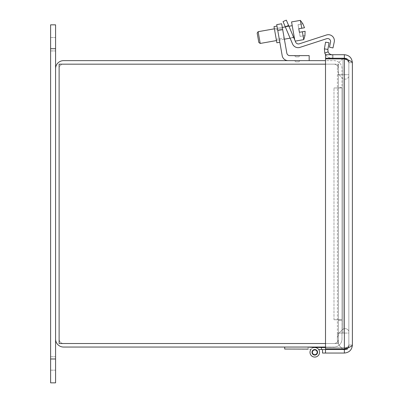 <?xml version="1.0" encoding="UTF-8"?>
<svg xmlns="http://www.w3.org/2000/svg" width="403" height="403" viewBox="0 0 403 403"><rect width="100%" height="100%" fill="white"/><g stroke="black" fill="none" stroke-linecap="round" stroke-linejoin="round"><path stroke-width="0.3" stroke-dasharray="2.02 1.51" d="M63.588 64.173L333.981 64.173L63.588 64.173A4.473 4.473 0 0 0 59.115 68.646A4.473 4.473 0 0 1 63.588 64.173M59.115 339.044L59.115 68.646L59.115 339.044A4.473 4.473 0 0 0 63.588 343.517L333.981 343.517L63.588 343.517A4.473 4.473 0 0 1 59.115 339.044M325.508 347.048L333.981 347.048A8.01 8.01 0 0 0 341.991 339.044L341.991 320.244L338.455 320.244L338.455 339.044A4.473 4.473 0 0 1 333.981 343.517A4.473 4.473 0 0 0 338.455 339.044L338.455 320.244L341.991 320.244L341.991 339.044A8.01 8.01 0 0 1 333.981 347.048L63.588 347.048A8.01 8.01 0 0 1 55.579 339.044L55.579 68.646A8.01 8.01 0 0 1 63.588 60.641L333.981 60.641A8.01 8.01 0 0 1 341.991 68.646L341.991 87.446L338.455 87.446L338.455 68.646L338.455 87.446L341.991 87.446L341.991 68.646A8.01 8.01 0 0 0 333.981 60.641L325.508 60.641M338.455 68.646A4.473 4.473 0 0 0 333.981 64.173A4.473 4.473 0 0 1 338.455 68.646M325.508 64.173L59.115 64.173L59.115 343.517L59.115 64.173L338.455 64.173L338.455 87.96L333.971 87.97L338.455 87.96L338.455 64.173L59.115 64.173L59.115 343.517L338.455 343.517L338.455 87.97L338.455 319.72L338.455 87.97L338.455 319.72L341.991 319.72L341.991 87.97L333.971 87.96L341.991 87.97L341.991 319.72L333.971 319.72L341.991 319.72L333.971 319.72L338.455 319.73L333.971 319.73L338.455 319.73L338.455 343.517L338.455 319.73L333.981 319.72L338.455 319.72L338.455 343.517L59.115 343.517L325.508 343.517M338.455 64.173L338.455 87.96L338.455 64.173M341.991 319.72L341.991 87.97L341.991 319.72M325.508 353.053L325.508 349.522L322.526 349.522L322.526 353.053L325.508 353.053L325.508 349.522L325.508 353.053L344.374 353.053C349.235 352.585 351.905 349.915 352.383 345.049L352.383 62.717C351.915 57.861 349.245 55.191 344.374 54.712L325.508 54.712L333.019 54.712L325.508 54.712L325.508 58.244L325.508 54.712L325.508 58.244L344.374 58.244L344.374 54.712M352.383 345.049L348.852 345.049L352.383 345.049C351.915 346.318 349.245 347.588 344.374 348.862L325.508 348.862L325.508 58.903L344.374 58.903C349.235 60.173 351.905 61.442 352.383 62.717L348.852 62.717L352.383 62.717M344.374 353.053L344.374 349.522C347.094 349.255 348.585 347.764 348.852 345.049C348.585 346.318 347.094 347.593 344.374 348.862C347.094 347.593 348.585 346.318 348.852 345.049L347.95 347.739M344.374 58.903C347.094 60.173 348.585 61.447 348.852 62.717C348.585 61.447 347.094 60.173 344.374 58.903L325.508 58.903L344.374 58.903L344.374 348.862L325.508 348.862L325.508 58.903L325.508 348.862L344.374 348.862L344.374 58.903L344.374 348.862M347.95 60.027L348.852 62.717C348.585 60.002 347.094 58.511 344.374 58.244M348.852 62.717L348.852 345.049L348.852 62.717M325.508 347.527L347.361 347.527L347.361 349.522L325.508 349.522L344.374 349.522M327.866 49.458L329.044 42.773L325.569 42.159L324.39 48.849L327.866 49.458L328.092 51.831A4.473 4.473 0 0 0 332.274 54.712L332.274 58.244L333.019 58.244L332.274 58.244A8.01 8.01 0 0 1 324.793 53.085L328.092 51.831M324.39 48.849L324.793 53.085M325.634 54.712A8.01 8.01 0 0 0 332.274 58.244L332.274 54.712M284.709 349.043L311.081 349.285A4.776 4.776 0 0 0 312.592 356.544A4.776 4.776 0 0 0 319.383 353.567A4.776 4.776 0 0 0 315.07 347.537A4.776 4.776 0 0 1 319.383 353.567A4.776 4.776 0 0 1 312.592 356.544A4.776 4.776 0 0 1 311.081 349.285A4.776 4.776 0 0 0 312.592 356.544A4.776 4.776 0 0 0 319.383 353.567A4.776 4.776 0 0 0 315.07 347.537A4.776 4.776 0 0 1 319.383 353.567A4.776 4.776 0 0 1 312.592 356.544A4.776 4.776 0 0 1 311.081 349.285A4.776 4.776 0 0 0 312.592 356.544A4.776 4.776 0 0 0 319.383 353.567A4.776 4.776 0 0 0 315.07 347.537A4.776 4.776 0 0 1 319.383 353.567A4.776 4.776 0 0 1 312.592 356.544A4.776 4.776 0 0 1 311.081 349.285A4.776 4.776 0 0 0 312.592 356.544A4.776 4.776 0 0 0 319.383 353.567A4.776 4.776 0 0 0 315.07 347.537A4.776 4.776 0 0 1 319.383 353.567A4.776 4.776 0 0 1 312.592 356.544A4.776 4.776 0 0 1 311.081 349.285A4.776 4.776 0 0 0 312.592 356.544A4.776 4.776 0 0 0 319.383 353.567A4.776 4.776 0 0 0 315.07 347.537A4.776 4.776 0 0 1 319.383 353.567A4.776 4.776 0 0 1 312.592 356.544A4.776 4.776 0 0 1 311.081 349.285A4.776 4.776 0 0 0 312.592 356.544A4.776 4.776 0 0 0 319.383 353.567A4.776 4.776 0 0 0 315.07 347.537A4.776 4.776 0 0 1 319.383 353.567A4.776 4.776 0 0 1 312.592 356.544A4.776 4.776 0 0 1 311.081 349.285A4.776 4.776 0 0 0 312.592 356.544A4.776 4.776 0 0 0 319.383 353.567A4.776 4.776 0 0 0 315.07 347.537A4.776 4.776 0 0 1 319.383 353.567A4.776 4.776 0 0 1 312.592 356.544A4.776 4.776 0 0 1 311.081 349.285A4.776 4.776 0 0 0 312.592 356.544A4.776 4.776 0 0 0 319.383 353.567A4.776 4.776 0 0 0 315.07 347.537A4.776 4.776 0 0 1 319.383 353.567A4.776 4.776 0 0 1 312.592 356.544A4.776 4.776 0 0 1 311.081 349.285A4.776 4.776 0 0 0 312.592 356.544A4.776 4.776 0 0 0 319.383 353.567A4.776 4.776 0 0 0 315.07 347.537A4.776 4.776 0 0 1 319.383 353.567A4.776 4.776 0 0 1 312.592 356.544A4.776 4.776 0 0 1 311.081 349.285A4.776 4.776 0 0 0 312.592 356.544A4.776 4.776 0 0 0 319.383 353.567A4.776 4.776 0 0 0 315.07 347.537A4.776 4.776 0 0 1 319.383 353.567A4.776 4.776 0 0 1 312.592 356.544A4.776 4.776 0 0 1 311.081 349.285A4.776 4.776 0 0 0 312.592 356.544A4.776 4.776 0 0 0 319.383 353.567A4.776 4.776 0 0 0 315.07 347.537L307.141 347.048L284.709 347.048L284.709 349.043M308.099 349.104L308.099 347.109L308.099 349.104L308.099 347.109L308.099 349.104L308.099 347.109L308.099 349.104L308.099 347.109L308.099 349.104L308.099 347.109L308.099 349.104L308.099 347.109L308.099 349.104L308.099 347.109L308.099 349.104L308.099 347.109L308.099 349.104L308.099 347.109L308.099 349.104L308.099 347.109L308.099 349.104L308.099 347.109L308.099 349.104L311.081 349.285M307.141 347.048L284.709 347.048M314.778 355.078A2.776 2.776 0 0 0 317.186 350.912A2.776 2.776 0 0 0 312.375 350.912A2.776 2.776 0 0 0 314.778 355.078A2.776 2.776 0 0 1 312.375 350.912A2.776 2.776 0 0 1 317.186 350.912A2.776 2.776 0 0 1 314.778 355.078A2.776 2.776 0 0 0 317.186 350.912A2.776 2.776 0 0 0 312.375 350.912A2.776 2.776 0 0 0 314.778 355.078A2.776 2.776 0 0 1 312.375 350.912A2.776 2.776 0 0 1 317.186 350.912A2.776 2.776 0 0 1 314.778 355.078A2.776 2.776 0 0 0 317.186 350.912A2.776 2.776 0 0 0 312.375 350.912A2.776 2.776 0 0 0 314.778 355.078A2.776 2.776 0 0 1 312.375 350.912A2.776 2.776 0 0 1 317.186 350.912A2.776 2.776 0 0 1 314.778 355.078A2.776 2.776 0 0 0 317.186 350.912A2.776 2.776 0 0 0 312.375 350.912A2.776 2.776 0 0 0 314.778 355.078A2.776 2.776 0 0 1 312.375 350.912A2.776 2.776 0 0 1 317.186 350.912A2.776 2.776 0 0 1 314.778 355.078A2.776 2.776 0 0 0 317.186 350.912A2.776 2.776 0 0 0 312.375 350.912A2.776 2.776 0 0 0 314.778 355.078A2.776 2.776 0 0 1 312.375 350.912A2.776 2.776 0 0 1 317.186 350.912A2.776 2.776 0 0 1 314.778 355.078A2.776 2.776 0 0 0 317.186 350.912A2.776 2.776 0 0 0 312.375 350.912A2.776 2.776 0 0 0 314.778 355.078A2.776 2.776 0 0 1 312.375 350.912A2.776 2.776 0 0 1 317.186 350.912A2.776 2.776 0 0 1 314.778 355.078A2.776 2.776 0 0 0 317.186 350.912A2.776 2.776 0 0 0 312.375 350.912A2.776 2.776 0 0 0 314.778 355.078A2.776 2.776 0 0 1 312.375 350.912A2.776 2.776 0 0 1 317.186 350.912A2.776 2.776 0 0 1 314.778 355.078A2.776 2.776 0 0 0 317.186 350.912A2.776 2.776 0 0 0 312.375 350.912A2.776 2.776 0 0 0 314.778 355.078A2.776 2.776 0 0 1 312.375 350.912A2.776 2.776 0 0 1 317.186 350.912A2.776 2.776 0 0 1 314.778 355.078A2.776 2.776 0 0 0 317.186 350.912A2.776 2.776 0 0 0 312.375 350.912A2.776 2.776 0 0 0 314.778 355.078A2.776 2.776 0 0 1 312.375 350.912A2.776 2.776 0 0 1 317.186 350.912A2.776 2.776 0 0 1 314.778 355.078A2.776 2.776 0 0 0 317.186 350.912A2.776 2.776 0 0 0 312.375 350.912A2.776 2.776 0 0 0 314.778 355.078A2.776 2.776 0 0 1 312.375 350.912A2.776 2.776 0 0 1 317.186 350.912A2.776 2.776 0 0 1 314.778 355.078A2.776 2.776 0 0 0 317.186 350.912A2.776 2.776 0 0 0 312.375 350.912A2.776 2.776 0 0 0 314.778 355.078A2.776 2.776 0 0 0 317.186 350.912A2.776 2.776 0 0 0 312.375 350.912A2.776 2.776 0 0 0 314.778 355.078A2.776 2.776 0 0 1 312.375 350.912A2.776 2.776 0 0 1 317.186 350.912A2.776 2.776 0 0 1 314.778 355.078A2.776 2.776 0 0 0 317.186 350.912A2.776 2.776 0 0 0 312.375 350.912A2.776 2.776 0 0 0 314.778 355.078A2.776 2.776 0 0 1 312.375 350.912A2.776 2.776 0 0 1 317.186 350.912A2.776 2.776 0 0 1 314.778 355.078A2.776 2.776 0 0 0 317.186 350.912A2.776 2.776 0 0 0 312.375 350.912A2.776 2.776 0 0 0 314.778 355.078A2.776 2.776 0 0 1 312.375 350.912A2.776 2.776 0 0 1 317.186 350.912A2.776 2.776 0 0 1 314.778 355.078A2.776 2.776 0 0 0 317.186 350.912A2.776 2.776 0 0 0 312.375 350.912A2.776 2.776 0 0 0 314.778 355.078A2.776 2.776 0 0 1 312.375 350.912A2.776 2.776 0 0 1 317.186 350.912A2.776 2.776 0 0 1 314.778 355.078A2.776 2.776 0 0 0 317.186 350.912A2.776 2.776 0 0 0 312.375 350.912A2.776 2.776 0 0 0 314.778 355.078A2.776 2.776 0 0 1 312.375 350.912A2.776 2.776 0 0 1 317.186 350.912A2.776 2.776 0 0 1 314.778 355.078A2.776 2.776 0 0 0 317.186 350.912A2.776 2.776 0 0 0 312.375 350.912A2.776 2.776 0 0 0 314.778 355.078A2.776 2.776 0 0 1 312.375 350.912A2.776 2.776 0 0 1 317.186 350.912A2.776 2.776 0 0 1 314.778 355.078A2.776 2.776 0 0 0 317.186 350.912A2.776 2.776 0 0 0 312.375 350.912A2.776 2.776 0 0 0 314.778 355.078A2.776 2.776 0 0 1 312.375 350.912A2.776 2.776 0 0 1 317.186 350.912A2.776 2.776 0 0 1 314.778 355.078A2.776 2.776 0 0 0 317.186 350.912A2.776 2.776 0 0 0 312.375 350.912A2.776 2.776 0 0 0 314.778 355.078A2.776 2.776 0 0 1 312.375 350.912A2.776 2.776 0 0 1 317.186 350.912A2.776 2.776 0 0 1 314.778 355.078A2.776 2.776 0 0 0 317.186 350.912A2.776 2.776 0 0 0 312.375 350.912A2.776 2.776 0 0 0 314.778 355.078A2.776 2.776 0 0 1 312.375 350.912A2.776 2.776 0 0 1 317.186 350.912A2.776 2.776 0 0 1 314.778 355.078A2.776 2.776 0 0 0 317.186 350.912A2.776 2.776 0 0 0 312.375 350.912A2.776 2.776 0 0 0 314.778 355.078A2.776 2.776 0 0 1 312.375 350.912A2.776 2.776 0 0 1 317.186 350.912A2.776 2.776 0 0 1 314.778 355.078A2.776 2.776 0 0 0 317.186 350.912A2.776 2.776 0 0 0 312.375 350.912A2.776 2.776 0 0 0 314.778 355.078A2.776 2.776 0 0 0 317.186 350.912A2.776 2.776 0 0 0 312.375 350.912A2.776 2.776 0 0 0 314.778 355.078M314.924 347.527L308.099 347.109L321.463 347.527L314.778 347.527A4.776 4.776 0 0 0 310.109 353.28A4.776 4.776 0 0 0 316.703 356.67A4.776 4.776 0 0 0 318.662 349.522A4.776 4.776 0 0 1 316.703 356.67A4.776 4.776 0 0 1 310.109 353.28A4.776 4.776 0 0 1 314.778 347.527A4.776 4.776 0 0 0 310.109 353.28A4.776 4.776 0 0 0 316.703 356.67A4.776 4.776 0 0 0 318.662 349.522L321.463 349.522L321.463 347.527L321.463 349.522L318.662 349.522A4.776 4.776 0 0 1 316.703 356.67A4.776 4.776 0 0 1 310.109 353.28A4.776 4.776 0 0 1 314.778 347.527A4.776 4.776 0 0 0 310.109 353.28A4.776 4.776 0 0 0 316.703 356.67A4.776 4.776 0 0 0 318.662 349.522L321.463 349.522L321.463 347.527L321.463 349.522L318.662 349.522A4.776 4.776 0 0 1 316.703 356.67A4.776 4.776 0 0 1 310.109 353.28A4.776 4.776 0 0 1 314.778 347.527A4.776 4.776 0 0 0 310.109 353.28A4.776 4.776 0 0 0 316.703 356.67A4.776 4.776 0 0 0 318.662 349.522L321.463 349.522L321.463 347.527L321.463 349.522L318.662 349.522A4.776 4.776 0 0 1 316.703 356.67A4.776 4.776 0 0 1 310.109 353.28A4.776 4.776 0 0 1 314.778 347.527A4.776 4.776 0 0 0 310.109 353.28A4.776 4.776 0 0 0 316.703 356.67A4.776 4.776 0 0 0 318.662 349.522L321.463 349.522L321.463 347.527L321.463 349.522L318.662 349.522A4.776 4.776 0 0 1 316.703 356.67A4.776 4.776 0 0 1 310.109 353.28A4.776 4.776 0 0 1 314.778 347.527A4.776 4.776 0 0 0 310.109 353.28A4.776 4.776 0 0 0 316.703 356.67A4.776 4.776 0 0 0 318.662 349.522L321.463 349.522L321.463 347.527L321.463 349.522L318.662 349.522A4.776 4.776 0 0 1 316.703 356.67A4.776 4.776 0 0 1 310.109 353.28A4.776 4.776 0 0 1 314.778 347.527A4.776 4.776 0 0 0 310.109 353.28A4.776 4.776 0 0 0 316.703 356.67A4.776 4.776 0 0 0 318.662 349.522L321.463 349.522L321.463 347.527L321.463 349.522L318.662 349.522A4.776 4.776 0 0 1 316.703 356.67A4.776 4.776 0 0 1 310.109 353.28A4.776 4.776 0 0 1 314.778 347.527A4.776 4.776 0 0 0 310.109 353.28A4.776 4.776 0 0 0 316.703 356.67A4.776 4.776 0 0 0 318.662 349.522L321.463 349.522L321.463 347.527L321.463 349.522L318.662 349.522A4.776 4.776 0 0 1 316.703 356.67A4.776 4.776 0 0 1 310.109 353.28A4.776 4.776 0 0 1 314.778 347.527A4.776 4.776 0 0 0 310.109 353.28A4.776 4.776 0 0 0 316.703 356.67A4.776 4.776 0 0 0 318.662 349.522L321.463 349.522L321.463 347.527L321.463 349.522L318.662 349.522A4.776 4.776 0 0 1 316.703 356.67A4.776 4.776 0 0 1 310.109 353.28A4.776 4.776 0 0 1 314.778 347.527A4.776 4.776 0 0 0 310.109 353.28A4.776 4.776 0 0 0 316.703 356.67A4.776 4.776 0 0 0 318.662 349.522L321.463 349.522L321.463 347.527L321.463 349.522L318.662 349.522A4.776 4.776 0 0 1 316.703 356.67A4.776 4.776 0 0 1 310.109 353.28A4.776 4.776 0 0 1 314.778 347.527A4.776 4.776 0 0 0 310.109 353.28A4.776 4.776 0 0 0 316.703 356.67A4.776 4.776 0 0 0 318.662 349.522L321.463 349.522L321.463 347.527L321.463 349.522L318.662 349.522A4.776 4.776 0 0 1 316.703 356.67A4.776 4.776 0 0 1 310.109 353.28A4.776 4.776 0 0 1 314.778 347.527L347.361 347.527L347.361 349.522L318.662 349.522M321.463 347.527L321.463 349.522M314.164 354.605A2.388 2.388 0 0 0 317.085 351.678A2.388 2.388 0 0 0 313.091 350.615A2.388 2.388 0 0 0 314.164 354.605M342.988 58.903L342.988 74.691L348.852 74.691L337.397 74.691L339.054 74.691L342.988 78.62L342.988 329.145L339.054 333.074L342.988 329.145C345.562 328.047 347.517 328.727 348.852 331.185C347.517 328.727 345.562 328.047 342.988 329.145L342.988 78.62C345.562 79.718 347.517 79.038 348.852 76.58L348.852 331.185L348.852 76.58C347.517 79.038 345.562 79.718 342.988 78.62L339.054 74.691A11.556 11.556 0 0 1 337.397 68.722A11.556 11.556 0 0 0 339.054 74.691L342.988 74.691L342.988 333.074L348.852 333.074L348.852 346.902L348.852 74.691L348.852 333.074L342.988 333.074L342.988 58.823A4.04 4.04 0 0 1 348.852 60.863L348.852 74.691L348.852 60.863A4.04 4.04 0 0 0 344.731 58.259M344.736 349.507A4.04 4.04 0 0 0 348.852 346.902A4.04 4.04 0 0 1 342.988 348.943L342.988 348.862M342.857 348.862A11.556 11.556 0 0 1 339.054 333.074A11.556 11.556 0 0 0 342.988 348.943M342.857 58.903A11.556 11.556 0 0 0 337.397 68.722A11.556 11.556 0 0 1 342.857 58.903M282.523 28.699L284.145 37.912L282.523 28.699L284.145 37.912L282.523 28.699L274.624 30.089L276.246 39.303L274.624 30.089L276.246 39.303L274.624 30.089L282.523 28.699M282.689 29.641L277.753 30.507L282.689 29.641L281.652 23.762L286.83 53.146L281.652 23.762L276.715 24.633L281.652 23.762L276.715 24.633L282.186 55.669A6.015 6.015 0 0 0 288.11 60.641L309.172 60.641L309.172 55.629L289.792 55.629A3.007 3.007 0 0 1 286.83 53.146L282.689 29.641L277.753 30.507L279.823 42.26L276.972 26.089L279.823 42.26L276.972 26.089L279.823 42.26L276.861 42.783L274.01 26.613L276.861 42.783L274.01 26.613L276.972 26.089M277.753 30.507L282.186 55.669A6.015 6.015 0 0 0 288.11 60.641L309.172 60.641L309.172 55.629L289.792 55.629A3.007 3.007 0 0 1 286.83 53.146M294.613 55.629L299.862 55.629L294.613 55.629M299.862 60.641L294.613 60.641L299.862 60.641L294.613 60.641L299.862 60.641L298.764 61.835L295.711 61.835L298.764 61.835L295.711 61.835L298.764 61.835L297.238 61.835L298.764 61.835L299.862 60.737L298.764 61.835L299.862 60.737L294.613 60.737L299.862 60.641M295.711 56.823L294.613 55.725L299.862 55.725L294.613 55.725L299.862 55.725L294.613 55.725L299.862 55.725L294.613 55.725L299.862 55.725L294.613 55.725L295.711 56.823L298.764 56.823L295.711 56.823L294.613 55.725L295.711 56.823L298.764 56.823L295.711 56.823M282.186 55.669A6.015 6.015 0 0 0 288.11 60.641L309.172 60.641L309.172 55.629L289.792 55.629M288.11 60.641L309.172 60.641M298.764 56.823L299.862 55.629L298.764 56.823L297.238 56.823L298.764 56.823L299.862 55.629L298.764 56.823M326.501 34.985L299.364 43.806A3.007 3.007 0 0 1 295.666 42.119L286.342 20.15L288.674 25.641L286.342 20.15L283.047 21.55L286.342 20.15L283.047 21.55L292.578 44.003A6.015 6.015 0 0 0 299.973 47.373L326.662 38.698A3.007 3.007 0 0 1 330.536 42.184L329.468 47.196L332.969 47.942L334.243 41.957A6.015 6.015 0 0 0 326.501 34.985A6.015 6.015 0 0 1 334.243 41.957A6.015 6.015 0 0 0 326.501 34.985L299.364 43.806A3.007 3.007 0 0 1 295.666 42.119L288.674 25.641L285.374 27.041L290.19 38.376L285.228 26.689L290.19 38.376L293.485 36.98L288.523 25.293L293.485 36.98L290.19 38.376L285.228 26.689L288.523 25.293L293.485 36.98L288.523 25.293L285.228 26.689L290.19 38.376L293.485 36.98L290.19 38.376M295.666 42.119L288.674 25.641L285.374 27.041L292.578 44.003A6.015 6.015 0 0 0 299.973 47.373L326.662 38.698A3.007 3.007 0 0 1 330.536 42.184L329.468 47.196L332.969 47.942L334.243 41.957M285.374 27.041L283.047 21.55L285.374 27.041L288.674 25.641M292.22 25.681L294.291 37.434L292.22 25.681L258.137 31.691L260.212 43.443L258.137 31.691L260.212 43.443L294.291 37.434L292.22 25.681L294.291 37.434M301.761 28.24L298.774 28.764L298.049 24.654L298.774 28.764L304.502 27.757L301.761 28.24L304.502 27.757L302.849 23.807L304.502 27.757L301.761 28.24L300.371 20.377L301.761 28.24L298.774 28.764L299.399 32.29L302.381 31.766L303.766 39.63L302.381 31.766L299.399 32.29L298.774 28.764L301.761 28.24L300.371 20.377L291.56 21.928L294.729 39.917M260.212 43.443L258.827 42.471L257.169 33.071L258.827 42.471L257.169 33.071L258.137 31.691M302.381 31.766L305.121 31.283L302.381 31.766L305.121 31.283L304.92 35.56L300.124 36.406L299.399 32.29L300.124 36.406L304.92 35.56L300.124 36.406L299.399 32.29L305.121 31.283L299.399 32.29L302.381 31.766L303.766 39.63L295.248 41.131M304.502 27.757L298.774 28.764L298.049 24.654L302.849 23.807L298.049 24.654L298.774 28.764L304.502 27.757L298.774 28.764L300.124 36.406L304.92 35.56M292.578 44.003A6.015 6.015 0 0 0 299.973 47.373L326.662 38.698A3.007 3.007 0 0 1 330.536 42.184L329.468 47.196L332.969 47.942M285.228 26.689L288.523 25.293L285.228 26.689M288.936 26.26L285.314 26.895M282.296 27.429L274.398 28.82M302.849 23.807L298.049 24.654L302.849 23.807M299.399 32.29L305.121 31.283L299.399 32.29M55.579 363.456L55.579 370.171L55.579 363.456M55.579 44.229L55.579 50.944L55.579 44.229M55.579 358.982L50.617 358.982L55.579 358.982L50.617 358.982L50.617 382.85L50.617 358.982L50.617 382.85L55.579 382.85L55.579 24.84L55.579 358.982L55.579 24.84L50.617 24.84L50.617 358.982L50.617 24.84L50.617 48.708L55.579 48.708M50.617 363.456L50.617 370.171L50.617 363.456M50.617 44.229L50.617 50.944L50.617 44.229M50.617 358.982L50.617 48.708M333.981 319.72L333.981 87.97L333.981 319.72M342.988 333.074L337.397 333.074L342.988 333.074M333.019 54.712L333.019 58.244L333.019 54.712M337.397 74.691L337.397 333.074L337.397 74.691M337.397 333.074L337.397 339.044L337.397 333.074M276.246 39.303L284.145 37.912L276.246 39.303M294.613 60.641L295.711 61.835L294.613 60.641M303.766 39.63L304.965 35.55M293.722 37.534L290.1 38.169M284.372 39.182L276.473 40.572M50.617 370.171L55.579 370.171L50.617 370.171M50.617 356.746L55.579 356.746L50.617 356.746M50.617 50.944L55.579 50.944L50.617 50.944M50.617 37.519L55.579 37.519L50.617 37.519"/><path stroke-width="0.6" d="M325.508 60.641L63.588 60.641A8.01 8.01 0 0 0 55.579 68.646L55.579 339.044A8.01 8.01 0 0 0 63.588 347.048L325.508 347.048M325.508 343.517L59.115 343.517L59.115 64.173L325.508 64.173M344.374 54.712L344.374 58.244L325.508 58.244L325.508 54.712L344.374 54.712C349.235 55.181 351.905 57.851 352.383 62.717L352.383 345.049C351.915 349.905 349.245 352.575 344.374 353.053L322.526 353.053L322.526 349.522L325.508 349.522L325.508 353.053M352.383 62.717C351.915 61.447 349.245 60.178 344.374 58.903L325.508 58.903L325.508 348.862L344.374 348.862C349.235 347.593 351.905 346.323 352.383 345.049M347.95 347.739L344.374 349.522L344.374 353.053M344.374 58.244L347.95 60.027M344.374 349.522L321.463 349.522L321.463 347.527L325.508 347.527M332.274 54.712A4.473 4.473 0 0 1 328.092 51.831L327.866 49.458L329.044 42.773L325.569 42.159L324.39 48.849L327.866 49.458M328.092 51.831L324.793 53.085L324.39 48.849M324.793 53.085A8.01 8.01 0 0 0 325.634 54.712M308.099 349.104L284.709 349.043L284.709 347.048M314.778 355.078A2.776 2.776 0 0 1 312.375 350.912A2.776 2.776 0 0 1 317.186 350.912A2.776 2.776 0 0 1 314.778 355.078M311.081 349.285A4.776 4.776 0 0 0 312.592 356.544A4.776 4.776 0 0 0 319.383 353.567A4.776 4.776 0 0 0 315.07 347.537L307.141 347.048M314.924 347.527L308.099 347.109L321.463 347.527M321.463 349.522L318.662 349.522M314.164 354.605A2.388 2.388 0 0 1 313.091 350.615A2.388 2.388 0 0 1 317.085 351.678A2.388 2.388 0 0 1 314.164 354.605M344.731 58.259A4.04 4.04 0 0 0 342.988 58.823A11.556 11.556 0 0 0 342.857 58.903A11.556 11.556 0 0 1 342.988 58.823L342.988 58.903M344.736 349.507A4.04 4.04 0 0 1 342.988 348.943A11.556 11.556 0 0 1 342.857 348.862M309.172 60.641L309.172 55.629L289.792 55.629A3.007 3.007 0 0 1 286.83 53.146L282.689 29.641L277.753 30.507L282.186 55.669A6.015 6.015 0 0 0 288.11 60.641M276.972 26.089L274.01 26.613L276.861 42.783L279.823 42.26L282.186 55.669M277.753 30.507L276.715 24.633L281.652 23.762L282.689 29.641M289.792 55.629A3.007 3.007 0 0 1 286.83 53.146M326.501 34.985L299.364 43.806A3.007 3.007 0 0 1 295.666 42.119A3.007 3.007 0 0 0 299.364 43.806L326.501 34.985A6.015 6.015 0 0 1 334.243 41.957L332.969 47.942L334.243 41.957M290.19 38.376L292.578 44.003A6.015 6.015 0 0 0 299.973 47.373L326.662 38.698A3.007 3.007 0 0 1 330.536 42.184L329.468 47.196L332.969 47.942M304.92 35.56L305.121 31.283L304.92 35.56L305.121 31.283L299.399 32.29L298.774 28.764L301.761 28.24L300.371 20.377L291.56 21.928L294.729 39.917M295.666 42.119L288.674 25.641L285.374 27.041L292.578 44.003M285.374 27.041L283.047 21.55L286.342 20.15L288.674 25.641M292.22 25.681L288.936 26.26M285.314 26.895L282.296 27.429M274.398 28.82L258.137 31.691L260.212 43.443L276.473 40.572M258.137 31.691L257.169 33.071L258.827 42.471L260.212 43.443M295.248 41.131L303.766 39.63L302.381 31.766M302.849 23.807L304.502 27.757L302.849 23.807M301.761 28.24L304.502 27.757M55.579 358.982L55.579 382.85L50.617 382.85L50.617 24.84L55.579 24.84L55.579 358.982L50.617 358.982M344.374 58.903L344.374 348.862M55.579 48.708L50.617 48.708M302.89 23.797L300.371 20.377L302.89 23.797M294.291 37.434L293.722 37.534M290.1 38.169L284.372 39.182M303.766 39.63L304.965 35.55"/></g></svg>
